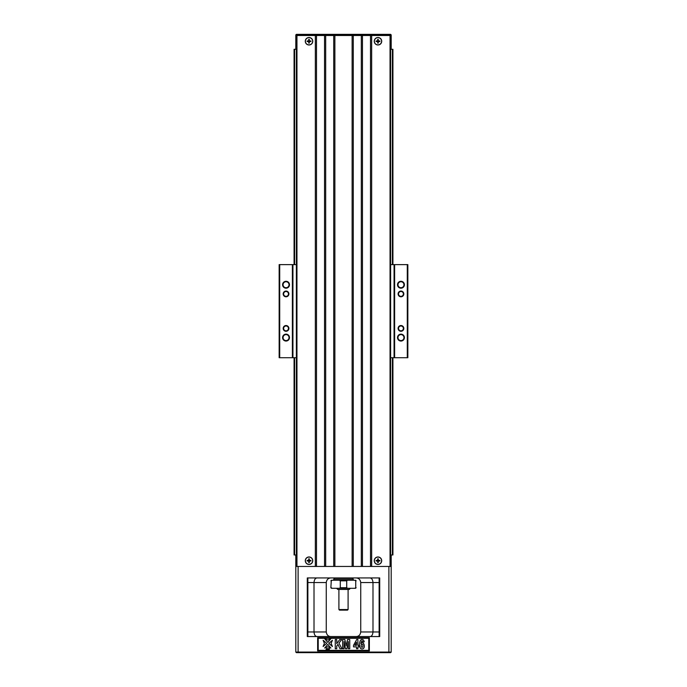 <?xml version="1.0" encoding="UTF-8"?>
<svg xmlns="http://www.w3.org/2000/svg" width="687" height="687" viewBox="0 0 687 687"><rect width="100%" height="100%" fill="white"/><g stroke="black" fill="none" stroke-linecap="round" stroke-linejoin="round"><path stroke-width="1.03" d="M279.145 264.624L279.712 264.624L279.712 357.712L279.145 357.712L279.145 264.624M296.38 357.712L292.361 357.712L292.361 264.624L279.712 264.624M292.361 264.624L292.937 264.624L292.937 357.712M407.288 357.712L407.288 264.624L407.855 264.624L407.855 357.712L394.063 357.712L394.063 264.624L390.62 264.624M296.38 264.624L292.937 264.624M394.063 264.624L394.639 264.624L394.639 357.712M407.288 264.624L394.639 264.624M394.063 357.712L390.62 357.712M292.361 357.712L279.712 357.712M403.947 284.736A2.988 2.988 0 0 0 399.465 282.151A2.988 2.988 0 0 0 399.465 287.321A2.988 2.988 0 0 0 403.947 284.736M404.411 284.736A3.444 3.444 0 0 1 399.241 287.724A3.444 3.444 0 0 1 399.241 281.747A3.444 3.444 0 0 1 404.411 284.736M403.947 337.6A2.988 2.988 0 0 0 399.465 335.016A2.988 2.988 0 0 0 399.465 340.185A2.988 2.988 0 0 0 403.947 337.6M404.411 337.6A3.444 3.444 0 0 1 399.241 340.589A3.444 3.444 0 0 1 399.241 334.612A3.444 3.444 0 0 1 404.411 337.6M289.029 337.6A2.988 2.988 0 0 0 284.547 335.016A2.988 2.988 0 0 0 284.547 340.185A2.988 2.988 0 0 0 289.029 337.6M289.485 337.6A3.444 3.444 0 0 1 284.315 340.589A3.444 3.444 0 0 1 284.315 334.612A3.444 3.444 0 0 1 289.485 337.6M289.029 284.736A2.988 2.988 0 0 0 284.547 282.151A2.988 2.988 0 0 0 284.547 287.321A2.988 2.988 0 0 0 289.029 284.736M289.485 284.736A3.444 3.444 0 0 1 284.315 287.724A3.444 3.444 0 0 1 284.315 281.747A3.444 3.444 0 0 1 289.485 284.736M288.454 328.403A2.413 2.413 0 0 0 284.83 326.316A2.413 2.413 0 0 0 284.83 330.499A2.413 2.413 0 0 0 288.454 328.403M288.909 328.403A2.877 2.877 0 0 1 284.598 330.894A2.877 2.877 0 0 1 284.598 325.921A2.877 2.877 0 0 1 288.909 328.403M288.454 293.933A2.413 2.413 0 0 0 284.83 291.838A2.413 2.413 0 0 0 284.83 296.02A2.413 2.413 0 0 0 288.454 293.933M288.909 293.933A2.877 2.877 0 0 1 284.598 296.415A2.877 2.877 0 0 1 284.598 291.443A2.877 2.877 0 0 1 288.909 293.933M403.372 328.403A2.413 2.413 0 0 0 399.757 326.316A2.413 2.413 0 0 0 399.757 330.499A2.413 2.413 0 0 0 403.372 328.403M403.836 328.403A2.877 2.877 0 0 1 399.525 330.894A2.877 2.877 0 0 1 399.525 325.921A2.877 2.877 0 0 1 403.836 328.403M403.372 293.933A2.413 2.413 0 0 0 399.757 291.838A2.413 2.413 0 0 0 399.757 296.02A2.413 2.413 0 0 0 403.372 293.933M403.836 293.933A2.877 2.877 0 0 1 399.525 296.415A2.877 2.877 0 0 1 399.525 291.443A2.877 2.877 0 0 1 403.836 293.933M374.243 560.712A3.736 3.736 0 0 1 379.842 557.475A3.736 3.736 0 0 1 379.842 563.941A3.736 3.736 0 0 1 374.243 560.712M305.286 560.712A3.736 3.736 0 0 1 310.893 557.475A3.736 3.736 0 0 1 310.893 563.941A3.736 3.736 0 0 1 305.286 560.712M296.38 566.457L296.38 35.501L315.342 35.501L315.342 566.457M316.492 566.457L316.492 35.501L315.342 35.501M305.286 41.246A3.736 3.736 0 0 1 310.893 38.008A3.736 3.736 0 0 1 310.893 44.483A3.736 3.736 0 0 1 305.286 41.246M324.539 566.457L324.539 35.501L325.69 35.501L325.69 566.457M333.727 566.457L333.727 35.501L334.878 35.501L334.878 566.457M325.69 35.501L333.727 35.501M352.122 566.457L352.122 35.501L353.273 35.501L353.273 566.457M334.878 35.501L352.122 35.501M316.492 35.501L324.539 35.501M361.31 566.457L361.31 35.501L362.461 35.501L362.461 566.457M370.508 566.457L370.508 35.501L371.658 35.501L371.658 566.457M371.658 35.501L390.62 35.501L390.62 566.457M374.243 41.246A3.736 3.736 0 0 1 379.842 38.008A3.736 3.736 0 0 1 379.842 44.483A3.736 3.736 0 0 1 374.243 41.246M362.461 35.501L370.508 35.501M353.273 35.501L361.31 35.501M392.397 264.624L392.397 49.292L390.62 49.292M392.921 357.712L392.921 554.967L390.62 554.967M392.397 554.967L392.397 357.712M296.38 49.292L294.603 49.292L294.603 264.624M296.38 554.967L294.603 554.967L294.603 357.712M392.397 49.292L392.921 49.292L392.921 264.624M294.603 49.292L294.079 49.292L294.079 264.624M294.079 357.712L294.079 554.967L294.603 554.967M391.195 554.967L391.195 652.075L390.62 652.65L296.38 652.65L295.805 652.075L295.805 554.967M307.295 636.557L379.705 636.557L379.705 577.947L307.295 577.947L307.295 636.557M330.859 636.557C328.231 636.445 326.703 634.908 326.265 631.963L326.265 582.542C326.694 579.605 328.223 578.068 330.859 577.947M356.141 636.557C358.777 636.437 360.306 634.908 360.735 631.963L360.735 582.542C360.297 579.596 358.769 578.068 356.141 577.947M317.643 637.708L317.643 650.924L369.357 650.924L369.357 637.708L317.643 637.708L318.218 638.283L318.218 650.349L368.782 650.349L368.782 638.283L369.357 637.708M295.805 566.457L391.195 566.457M296.38 652.65L295.805 652.075L391.195 652.075L390.62 652.65M307.87 636.557L307.87 577.947M326.265 582.542L314.011 582.542L314.011 631.963L326.265 631.963M379.13 577.947L379.13 582.542L372.989 582.542L372.989 631.963C372.706 634.96 371.65 636.497 369.812 636.557M360.735 631.963L379.13 631.963L379.13 582.542M379.13 631.963L379.13 636.557M369.812 577.947C371.641 578.016 372.706 579.553 372.989 582.542L360.735 582.542M307.87 582.542L314.011 582.542C314.294 579.545 315.35 578.016 317.188 577.947M317.188 636.557C315.359 636.488 314.294 634.96 314.011 631.963L307.87 631.963M369.357 650.924L368.782 650.349M368.782 638.283L318.218 638.283M327.776 644.423L330.902 648.047L327.776 646.759L324.642 648.047L327.776 644.423M330.902 638.73L327.776 642.354L324.642 638.73L327.776 640.018L330.902 638.73M329.047 648.562L329.502 648.502L329.202 649.653L328.635 649.653L329.047 648.562M332.431 640.258L331.143 643.384L332.431 646.519L328.815 643.384L332.431 640.258M327.398 648.502L327.897 649.292L328.841 648.502L328.515 649.653L327.948 649.653L328.386 648.7L327.69 649.653L327.587 648.683L327.098 649.653L327.398 648.502M326.746 649.138L326.042 649.653L326.359 648.502L326.746 649.138M326.746 648.571L326.6 649.06L326.746 648.571M323.113 640.258L326.737 643.384L323.113 646.519L324.401 643.384L323.113 640.258M317.643 650.924L318.218 650.349M357.893 648.743L356.527 648.743L356.527 646.888L353.513 646.888L353.513 645.351L356.708 639.511L357.893 639.511L357.893 645.342L358.803 645.342L358.803 646.888L357.893 646.888L357.893 648.743M354.835 645.342L356.527 645.342L356.527 642.199L354.835 645.342M336.742 648.743L335.256 648.743L335.256 639.545L336.742 639.545L336.742 643.633L339.739 639.545L341.74 639.545L338.966 643.126L341.886 648.743L339.971 648.743L337.944 644.423L336.742 645.969L336.742 648.743M363.552 640.095L364.247 641.795L362.882 641.984C362.195 640.078 361.551 640.602 360.933 643.547C363.895 639.82 366.18 649.206 362.023 648.897C360.426 649 359.576 647.455 359.473 644.269C359.928 639.915 361.285 638.524 363.552 640.095M361.336 644.466C360.95 646.879 361.422 647.738 362.745 647.06C363.157 644.612 362.684 643.745 361.336 644.466M344.015 648.743L342.633 648.743L342.633 639.545L344.857 639.545L346.196 645.823L347.51 639.545L349.743 639.545L349.743 648.743L348.361 648.743L348.361 641.503L346.901 648.743L345.467 648.743L344.015 641.503L344.015 648.743M333.727 580.249L333.727 579.098L353.273 579.098L353.273 580.249M331.271 580.824L330.859 587.72L331.271 580.824L332.147 580.249L331.435 580.249L355.565 580.249L354.853 580.249L355.729 580.824L354.853 580.249L355.729 580.824L355.729 582.37M355.729 586.166L355.729 587.72L354.853 588.295L355.565 588.295L332.139 588.295M332.147 588.295L331.271 587.72M339.412 588.295L340.288 587.72L340.288 580.824L339.412 580.249M347.588 580.249L346.712 580.824L346.712 587.72L347.588 588.295M355.729 580.824L355.729 587.72L355.72 580.747M355.729 582.576L355.729 585.959M336.604 588.295L337.755 589.437L349.245 589.437L350.396 588.295M348.094 609.549L347.519 610.125L339.481 610.125L338.906 609.549L348.094 609.549L348.094 589.437M391.195 49.292L391.195 34.925L295.805 34.925L295.805 49.292M295.805 34.925L296.38 34.35L390.62 34.35L391.195 34.925M374.355 41.246A3.624 3.624 0 0 0 377.979 44.87A3.624 3.624 0 0 0 381.594 41.246A3.624 3.624 0 0 0 377.979 37.622A3.624 3.624 0 0 0 374.355 41.246M378.262 39.365L378.262 40.962L379.859 40.962L379.859 41.529L378.262 41.529L378.262 43.126L377.695 43.126L377.695 41.529L376.098 41.529L376.098 40.962L377.695 40.962L377.695 39.365L378.262 39.365M377.292 40.962L377.292 41.529M378.666 41.529L378.666 40.962M377.695 41.933L378.262 41.933M378.262 40.559L377.695 40.559M305.406 41.246A3.624 3.624 0 0 0 309.021 44.87A3.624 3.624 0 0 0 312.645 41.246A3.624 3.624 0 0 0 309.021 37.622A3.624 3.624 0 0 0 305.406 41.246M309.305 39.365L309.305 40.962L310.902 40.962L310.902 41.529L309.305 41.529L309.305 43.126L308.738 43.126L308.738 41.529L307.141 41.529L307.141 40.962L308.738 40.962L308.738 39.365L309.305 39.365M308.334 40.962L308.334 41.529M309.708 41.529L309.708 40.962M308.738 41.933L309.305 41.933M309.305 40.559L308.738 40.559M312.645 560.712A3.624 3.624 0 0 0 309.021 557.088A3.624 3.624 0 0 0 305.406 560.712A3.624 3.624 0 0 0 309.021 564.328A3.624 3.624 0 0 0 312.645 560.712M309.305 558.832L309.305 560.429L310.902 560.429L310.902 560.996L309.305 560.996L309.305 562.584L308.738 562.584L308.738 560.996L307.141 560.996L307.141 560.429L308.738 560.429L308.738 558.832L309.305 558.832M309.305 560.025L308.738 560.025M308.738 561.399L309.305 561.399M309.708 560.996L309.708 560.429M308.334 560.429L308.334 560.996M381.594 560.712A3.624 3.624 0 0 0 377.979 557.088A3.624 3.624 0 0 0 374.355 560.712A3.624 3.624 0 0 0 377.979 564.328A3.624 3.624 0 0 0 381.594 560.712M378.262 558.832L378.262 560.429L379.859 560.429L379.859 560.996L378.262 560.996L378.262 562.584L377.695 562.584L377.695 560.996L376.098 560.996L376.098 560.429L377.695 560.429L377.695 558.832L378.262 558.832M378.262 560.025L377.695 560.025M377.695 561.399L378.262 561.399M378.666 560.996L378.666 560.429M377.292 560.429L377.292 560.996M296.956 35.501L296.956 566.457M390.044 566.457L390.044 35.501M298.106 566.457L298.106 652.65M388.894 652.65L388.894 566.457M340.288 587.72L346.712 587.72M346.712 580.824L340.288 580.824M388.894 35.501L388.894 34.35M298.106 34.35L298.106 35.501M352.697 579.098L352.697 577.947M334.303 579.098L334.303 577.947M356.141 587.72L355.565 588.295M356.141 580.824L355.565 580.249M330.859 580.824L331.435 580.249M330.859 587.72L331.435 588.295M338.906 609.549L338.906 589.437"/></g></svg>
